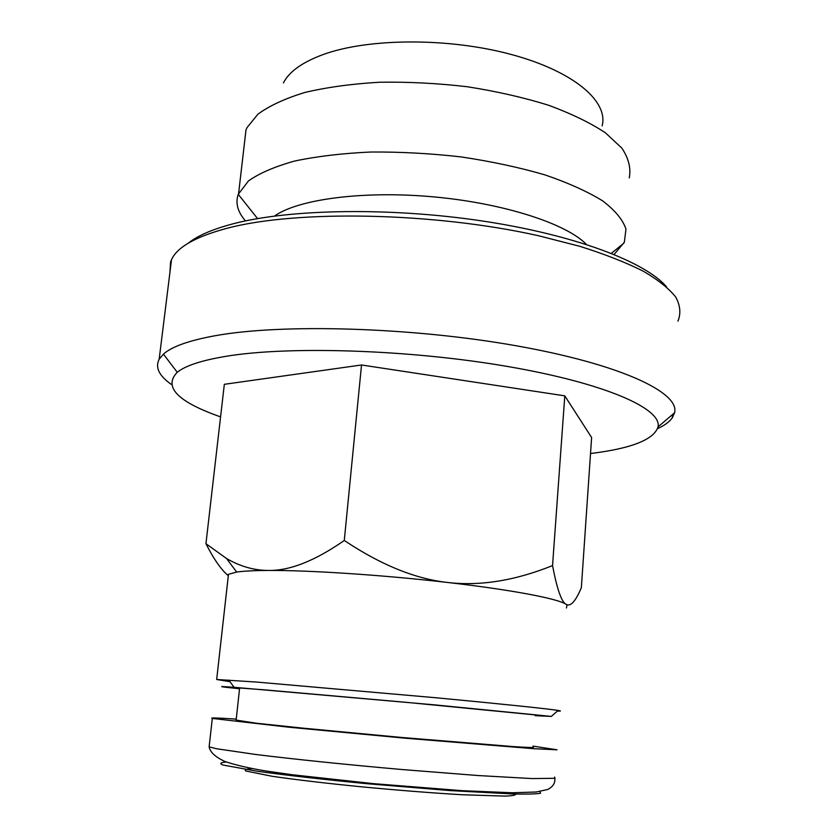 <?xml version="1.0" encoding="UTF-8"?>
<svg xmlns="http://www.w3.org/2000/svg" width="838" height="838" viewBox="0 0 838 838"><rect width="100%" height="100%" fill="white"/><g stroke="black" fill="none" stroke-linecap="round" stroke-linejoin="round"><path stroke-width="1.26" d="M532.884 747.056C535.692 747.758 529.187 747.622 513.107 746.574L402.093 737.503L302.644 728.117L256.219 723.204L236.138 720.093M515.538 794.036C516.271 795.126 512.741 795.817 504.958 796.1L462.67 794.77C432.46 792.999 398.794 790.349 361.66 786.83C326.034 783.3 294.421 779.56 272.172 776.281L245.943 771.023C243.921 769.808 245.922 768.991 251.955 768.582M532.958 746.113L557.029 749.801L534.078 748.722L405.194 738.194L289.225 727.248L212.318 718.438C209.406 717.621 217.377 717.852 236.243 719.119M283.433 82.899C289.089 71.691 302.288 62.253 323.018 54.585C368.301 38.003 448.697 37.532 511.274 54.48C574.03 71.356 608.66 101.566 602.134 125.857M614.118 254.448L624.352 242.213L625.965 229.109C622.927 219.839 615.165 210.443 602.7 200.911C587.501 191.525 568.133 182.799 544.574 174.765C518.994 167.359 491.141 161.399 461.026 156.905C430.355 153.417 400.218 151.793 370.626 152.024C342.187 153.344 316.858 156.35 294.62 161.053C274.738 166.594 259.351 173.225 248.436 180.956L238.243 194.322C235.258 203.131 237.678 211.993 245.503 220.907M629.254 177.876C631.14 168.354 628.689 158.445 621.89 148.148L605.445 132.833C590.319 122.809 571.254 113.58 548.262 105.148C523.373 97.428 496.358 91.29 467.195 86.733C437.499 83.266 408.274 81.768 379.499 82.239C351.771 83.852 326.893 87.267 304.864 92.463C285.025 98.528 269.375 105.777 257.926 114.178L246.959 127.69L245.995 129.932L244.466 143.047M274.529 216.047C297.961 199.255 363.21 190.436 433.529 196.867C503.848 203.236 566.436 223.694 586.443 244.434M188.131 243.271C197.506 235.708 212.517 229.214 233.142 223.788C289.508 208.976 390.382 207.122 482.646 221.033C574.994 234.933 645.511 261.99 666.514 286.816M169.957 272.182L170.554 262.095L171.507 259.686C177.111 247.158 195.663 236.683 227.161 228.25C296.306 209.814 433.644 212.213 538.237 235.677L579.687 246.278C604.565 254.113 625.703 262.378 643.092 271.083C658.134 279.871 669.049 288.576 675.837 297.197C680.32 305.64 681.022 313.622 677.942 321.143M171.277 384.37C159.021 375.759 154.988 367.369 159.168 359.198L163.441 354.128C171.706 346.681 188.739 340.584 214.538 335.839C281.076 323.499 411.448 327.103 516.25 345.78C621.304 364.394 679.911 392.708 674.59 412.746L672.296 417.848C669.447 421.807 664.555 425.411 657.62 428.627M590.528 453.515C631.423 448.529 653.933 439.646 658.071 426.877C662.041 408.829 606 383.416 507.891 366.531C410.012 349.603 288.806 345.79 225.946 356.328C201.581 360.392 185.345 365.714 177.247 372.292C163.159 386.905 177.593 401.769 220.572 416.884M361.524 364.98L224.333 384.307L205.949 543.694L226.522 558.496C240.139 566.457 254.186 570.448 268.673 570.448C289.927 570.762 315.13 560.779 344.282 540.479C381.007 564.99 415.543 578.995 447.88 582.504C480.279 586.265 515.171 580.629 552.546 565.587C557.008 588.967 561.491 601.862 565.985 604.271L567.242 604.858C571.422 605.916 576.125 600.186 581.352 587.658L591.618 437.53L564.791 395.85L361.524 364.98L344.282 540.479M564.791 395.85L552.546 565.587M228.313 575.675C221.222 569.83 213.774 559.166 205.949 543.694M229.947 681.671L216.675 679.503L256.711 682.069L436.755 697.834C501.48 703.941 548.419 708.864 558.139 710.446C560.821 710.875 561.167 711.095 559.197 711.095L557.427 711.064M566.425 608L567.012 605.057L565.985 604.271C558.035 598.709 512.018 589.858 447.88 582.504C384.233 575.109 309.987 570.207 268.673 570.448C254.281 570.51 243.617 571.045 236.683 572.05L228.47 574.302L228.177 576.89M535.168 715.683L551.299 716.417L434.178 704.821L234.116 687.296C215.879 685.987 217.691 686.479 239.553 688.773M239.574 688.606L234.169 687.579L264.86 689.873L406.137 702.317L540.447 715.432C543.831 715.914 542.804 715.987 537.368 715.662L535.189 715.516M539.965 791.512L540.562 793.24C536.414 794.005 527.249 794.246 513.045 793.974L450.268 790.601L367.285 783.729C324.442 779.602 285.611 775.192 257.58 771.295L222.908 765.021C219.273 763.554 220.384 762.549 226.26 762.014M212.318 718.438L209.123 746.857C210.118 752.21 215.418 757.102 225.045 761.543C235.824 765.136 249.504 768.299 266.096 771.012L292.598 774.783L373.371 783.645L462.503 790.695L512.416 792.769L536.205 792.004L547.884 789.427C553.53 786.39 555.762 782.273 554.578 777.067L555.028 778.313L531.91 778.565L477.974 775.527L402.418 769.567C347.676 764.759 292.86 759.102 255.611 754.462L216.571 748.743L209.123 746.857L209.249 745.778M239.647 687.914L236.086 720.502M238.61 193.389L245.995 129.932M171.266 261.582L170.554 262.095M171.507 259.686L159.168 359.198M672.485 414.538L672.296 417.848M658.071 426.877L674.59 412.746M177.247 372.292L163.441 354.128M228.47 574.302L216.675 679.503M551.299 716.417L558.139 710.446M234.116 687.296L228.743 680.047M537.074 715.024L537.368 715.662M236.683 572.05L226.522 558.496M611.373 253.348L623.912 243.114M257.58 218.603L238.243 194.322"/></g></svg>
